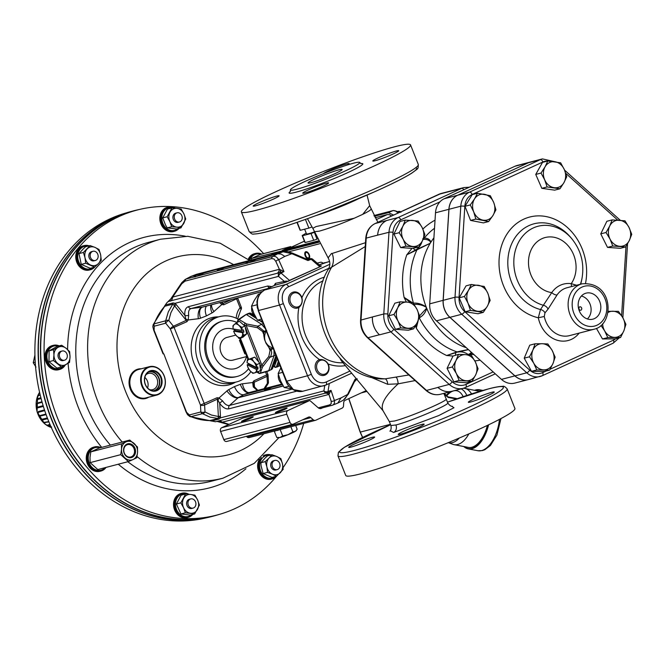 <?xml version="1.0" encoding="UTF-8"?>
<svg xmlns="http://www.w3.org/2000/svg" width="665" height="665" viewBox="0 0 665 665"><rect width="100%" height="100%" fill="white"/><g stroke="black" fill="none" stroke-linecap="round" stroke-linejoin="round"><path stroke-width="1" d="M40.199 394.977L38.221 395.75L37.307 397.786L37.664 398.643L40.898 397.761M38.661 395.426A3.865 3.209 -104.6 0 1 39.185 395.01L38.603 395.442M37.315 398.343L37.83 399.416A3.865 3.209 -104.6 0 1 37.664 398.643M39.185 395.01L40.141 394.727M48.179 425.8L47.938 424.943L49.991 424.453M48.927 421.909L44.38 422.608M42.119 420.521L42.128 419.249L47.348 417.911M46.126 414.644L40.216 416.082L39.102 415.417M38.021 412.957L38.42 411.552L44.489 409.923M43.366 406.415L37.622 407.878L36.675 406.781M36.708 404.021L37.39 403.048L41.978 401.751M41.105 398.535L37.83 399.416M43.134 405.683L37.232 407.213L36.409 405.625L37.057 403.68A3.865 3.209 -104.6 0 1 37.39 403.048M37.057 403.68L42.128 402.267M45.927 414.079L39.642 415.625L38.229 414.079L38.337 412.308A3.865 3.209 -104.6 0 1 38.42 411.552M38.337 412.308L44.721 410.621M48.794 421.593L43.84 422.425L42.385 421.095L42.294 420.014A3.865 3.209 -104.6 0 1 42.128 419.249M42.294 420.014L47.631 418.667M51.188 427.063L48.337 425.6A3.865 3.209 -104.6 0 1 47.938 424.943M47.822 425.401L48.395 426.107L48.337 425.6L50.282 425.135M37.622 407.878A3.865 3.209 -104.6 0 1 37.232 407.213M40.216 416.082A3.865 3.209 -104.6 0 1 39.642 415.625M45.203 422.774A3.865 3.209 -104.6 0 1 44.547 422.591M51.13 427.071L51.687 426.98M267.446 288.66L191.138 308.535C188.985 309.283 188.178 311.528 188.727 315.276L188.17 319.981L186.973 321.669A2.934 1.613 -114.7 0 0 186.225 320.364L174.554 305.784L170.897 312.691L168.76 320.447A2.934 1.862 -170.6 0 0 165.668 320.771L153.698 323.98L152.834 326.789L153.74 330.314L163.016 353.747L163.823 353.888L185.992 411.776L187.513 414.669L189.866 416.556L190.98 416.647A2.934 2.444 -104.6 0 1 189.384 414.943L200.855 411.951A2.934 1.43 -3.2 0 0 204.986 411.934L211.412 415.035L218.394 416.506L217.413 399.141A2.934 1.613 -114.7 0 0 217.089 397.728L219.043 397.969L222.659 400.978C224.936 404.353 227.222 405.841 229.508 405.434L292.176 389.116M148.711 397.188A15.187 12.635 -104.6 0 1 130.315 389.083A15.187 12.635 -104.6 0 1 141.312 368.784M156.707 395.101L145.918 397.911A14.672 12.211 -104.6 0 1 131.063 388.817A14.672 12.211 -104.6 0 1 134.87 371.286A14.672 12.211 -104.6 0 1 138.519 369.507L149.309 366.698A14.672 12.211 75.4 0 0 145.668 368.476A14.672 12.211 75.4 0 0 141.969 386.282A14.672 12.211 75.4 0 0 156.707 395.101A14.672 12.211 75.4 0 0 160.356 393.331A14.672 12.211 75.4 0 0 164.056 375.526A14.672 12.211 75.4 0 0 149.309 366.698M126.824 444.893A6.384 5.312 75.4 0 0 124.156 452.591A6.384 5.312 75.4 0 0 130.772 456.988A6.384 5.312 75.4 0 0 134.305 449.474A6.384 5.312 75.4 0 0 127.555 444.627A6.384 5.312 75.4 0 0 126.824 444.893M126.949 444.104A7.116 5.919 75.4 0 0 126.175 456.148A7.116 5.919 75.4 0 0 135.544 451.859A7.116 5.919 75.4 0 0 126.949 444.104M149.642 389.64A8.404 6.991 75.4 0 0 152.709 389.665A8.404 6.991 75.4 0 0 157.356 379.773A8.404 6.991 75.4 0 0 148.47 373.398A8.404 6.991 75.4 0 0 146.383 374.42A8.404 6.991 75.4 0 0 145.81 374.91M147.564 387.928A8.404 6.991 75.4 0 0 144.829 377.421M148.353 372.126A9.684 8.055 -104.6 0 1 159.076 379.324A9.684 8.055 -104.6 0 1 153.224 390.837M147.979 372.392A10.05 8.362 75.4 0 0 145.444 384.586A10.05 8.362 75.4 0 0 155.544 390.629A10.05 8.362 75.4 0 0 161.105 378.792A10.05 8.362 75.4 0 0 150.481 371.17A10.05 8.362 75.4 0 0 147.979 372.392M154.662 390.796A10.05 8.362 75.4 0 0 159.367 379.241A10.05 8.362 75.4 0 0 149.625 371.452M147.996 371.951A10.49 8.728 75.4 0 0 149.7 389.948A10.49 8.728 75.4 0 0 162.044 380.621A10.49 8.728 75.4 0 0 147.996 371.951M207.704 517.52A157.755 131.238 -104.6 0 1 207.605 517.545A157.755 131.238 -104.6 0 1 58.387 434.727A157.755 131.238 -104.6 0 1 71.953 249.949A157.755 131.238 -104.6 0 1 128.121 212.335A157.755 131.238 -104.6 0 1 128.229 212.301M128.121 212.335L124.845 213.299A157.647 131.155 75.4 0 0 68.711 250.888A157.647 131.155 75.4 0 0 55.153 435.542A157.647 131.155 75.4 0 0 204.271 518.301L207.605 517.545M137.248 209.949A157.763 131.246 75.4 0 0 133.773 210.797A157.763 131.246 75.4 0 0 46.517 396.54A157.763 131.246 75.4 0 0 213.29 516.131A157.763 131.246 75.4 0 0 216.732 515.176M133.773 210.797L131.67 211.345A157.763 131.246 75.4 0 0 113.673 217.754A157.763 131.246 75.4 0 0 47.639 408.094A157.763 131.246 75.4 0 0 211.179 516.68L213.29 516.131M89.185 245.809A12.477 10.374 75.4 0 0 84.073 245.618A12.477 10.374 75.4 0 0 78.761 249.466A12.477 10.374 75.4 0 0 80.947 266.906A12.477 10.374 75.4 0 0 90.357 269.757A12.477 10.374 75.4 0 0 94.945 266.848M84.073 245.618L83.125 245.859A12.477 10.374 75.4 0 0 77.822 249.716A12.477 10.374 75.4 0 0 77.697 264.155A12.477 10.374 75.4 0 0 89.418 270.007L90.357 269.757M87.822 246.166A11.638 9.684 75.4 0 0 78.254 252.866A11.638 9.684 75.4 0 0 81.687 266.208A11.638 9.684 75.4 0 0 93.366 267.446M95.344 260.472L94.006 260.821A4.746 3.948 -104.6 0 1 88.994 257.222A4.746 3.948 -104.6 0 1 91.612 251.636L92.959 251.287A4.746 3.948 -104.6 0 1 97.664 253.997A4.746 3.948 -104.6 0 1 95.344 260.472A4.746 3.948 -104.6 0 1 90.332 256.873A4.746 3.948 -104.6 0 1 92.959 251.287M271.054 454.96A12.477 10.374 75.4 0 0 265.942 454.769A12.477 10.374 75.4 0 0 263.174 456.032M261.353 457.67A12.477 10.374 75.4 0 0 260.19 472.474A12.477 10.374 75.4 0 0 272.226 478.908A12.477 10.374 75.4 0 0 276.815 475.999M265.942 454.769L264.994 455.01A12.477 10.374 75.4 0 0 263.864 455.392M259.35 459.382A12.477 10.374 75.4 0 0 259.732 473.596A12.477 10.374 75.4 0 0 271.278 479.157L272.226 478.908M269.691 455.317A11.638 9.684 75.4 0 0 260.032 469.191A11.638 9.684 75.4 0 0 275.235 476.597M277.214 469.623L275.875 469.972A4.746 3.948 -104.6 0 1 271.17 467.262A4.746 3.948 -104.6 0 1 273.481 460.787L274.82 460.438A4.746 3.948 -104.6 0 1 279.84 464.037A4.746 3.948 -104.6 0 1 277.214 469.623A4.746 3.948 -104.6 0 1 272.509 466.913A4.746 3.948 -104.6 0 1 274.82 460.438M59.218 345.867A12.477 10.374 75.4 0 0 53.25 345.343A12.477 10.374 75.4 0 0 45.985 358.127A12.477 10.374 75.4 0 0 57.938 369.748A12.477 10.374 75.4 0 0 59.542 369.491A12.477 10.374 75.4 0 0 65.295 364.927M53.25 345.343L52.311 345.592A12.477 10.374 75.4 0 0 45.045 358.377A12.477 10.374 75.4 0 0 58.595 369.732L59.542 369.491M58.171 346.141A11.638 9.684 75.4 0 0 46.891 356.29A11.638 9.684 75.4 0 0 58.154 368.842A11.638 9.684 75.4 0 0 64.256 365.476M64.53 360.206L63.183 360.555A4.746 3.948 -104.6 0 1 58.171 356.955A4.746 3.948 -104.6 0 1 60.798 351.369L62.136 351.02A4.746 3.948 -104.6 0 1 64.447 351.236A4.746 3.948 -104.6 0 1 67.331 355.991A4.746 3.948 -104.6 0 1 64.53 360.206A4.746 3.948 -104.6 0 1 59.509 356.606A4.746 3.948 -104.6 0 1 62.136 351.02M175.144 208.162A12.477 10.374 75.4 0 0 169.758 206.882A12.477 10.374 75.4 0 0 168.162 207.139A12.477 10.374 75.4 0 0 160.897 219.924A12.477 10.374 75.4 0 0 174.446 231.279A12.477 10.374 75.4 0 0 179.076 228.328M168.162 207.139L167.214 207.389A12.477 10.374 75.4 0 0 160.315 222.077A12.477 10.374 75.4 0 0 173.507 231.528L174.446 231.279M173.349 208.012A11.638 9.684 75.4 0 0 161.911 219.791A11.638 9.684 75.4 0 0 168.104 229.467A11.638 9.684 75.4 0 0 177.871 228.644M179.434 221.994L178.095 222.343A4.746 3.948 -104.6 0 1 173.083 218.752A4.746 3.948 -104.6 0 1 175.701 213.166L177.048 212.817A4.746 3.948 -104.6 0 1 181.046 214.363A4.746 3.948 -104.6 0 1 182.085 219.118A4.746 3.948 -104.6 0 1 179.434 221.994A4.746 3.948 -104.6 0 1 174.421 218.403A4.746 3.948 -104.6 0 1 177.048 212.817M188.835 494.261A12.477 10.374 75.4 0 0 181.853 493.239A12.477 10.374 75.4 0 0 174.737 506.979A12.477 10.374 75.4 0 0 186.541 517.644A12.477 10.374 75.4 0 0 188.137 517.378A12.477 10.374 75.4 0 0 192.767 514.427M181.853 493.239L180.905 493.488A12.477 10.374 75.4 0 0 173.789 507.22A12.477 10.374 75.4 0 0 185.593 517.885A12.477 10.374 75.4 0 0 187.189 517.628L188.137 517.378M187.04 494.112A11.638 9.684 75.4 0 0 175.818 507.137A11.638 9.684 75.4 0 0 191.553 514.743M193.124 508.093L191.786 508.442A4.746 3.948 -104.6 0 1 187.788 506.896A4.746 3.948 -104.6 0 1 186.749 502.142A4.746 3.948 -104.6 0 1 189.392 499.265L190.73 498.916A4.746 3.948 -104.6 0 1 195.751 502.507A4.746 3.948 -104.6 0 1 193.124 508.093A4.746 3.948 -104.6 0 1 189.126 506.547A4.746 3.948 -104.6 0 1 188.087 501.792A4.746 3.948 -104.6 0 1 190.73 498.916M160.373 392.89A14.231 11.845 75.4 0 0 158.062 368.485A14.231 11.845 75.4 0 0 141.312 381.136A14.231 11.845 75.4 0 0 160.373 392.89M261.736 254.121A12.477 10.374 75.4 0 0 255.435 253.456A12.477 10.374 75.4 0 0 254.013 253.964A12.477 10.374 75.4 0 0 248.835 259.857M255.435 253.456L254.487 253.697A12.477 10.374 75.4 0 0 253.066 254.205A12.477 10.374 75.4 0 0 248.195 259.35M260.771 254.379A11.638 9.684 75.4 0 0 249.699 260.456M100.88 447.595A12.477 10.374 75.4 0 0 94.58 446.922A12.477 10.374 75.4 0 0 87.68 461.61A12.477 10.374 75.4 0 0 100.864 471.069A12.477 10.374 75.4 0 0 102.285 470.562A12.477 10.374 75.4 0 0 106.043 467.404M94.58 446.922L93.632 447.171A12.477 10.374 75.4 0 0 86.733 461.859A12.477 10.374 75.4 0 0 99.916 471.31L100.864 471.069M99.916 447.844A11.638 9.684 75.4 0 0 88.669 461.352A11.638 9.684 75.4 0 0 105.07 467.661M140.681 209.176L137.347 209.932A157.755 131.238 75.4 0 0 42.527 375.368A157.755 131.238 75.4 0 0 181.237 519.515A157.755 131.238 75.4 0 0 216.832 515.142L220.107 514.178A157.647 131.155 -104.6 0 1 184.538 518.55A157.647 131.155 -104.6 0 1 45.927 374.495A157.647 131.155 -104.6 0 1 140.681 209.176A157.647 131.155 -104.6 0 1 169.608 206.532A157.647 131.155 -104.6 0 1 263.623 253.631M303.706 423.397A157.647 131.155 -104.6 0 1 283.041 467.661M276.166 476.68A157.647 131.155 -104.6 0 1 220.107 514.178M129.791 440.064L99.185 448.035L90.814 451.868L121.421 443.896L129.791 440.064L137.472 446.996L137.58 452.258L136.774 457.753L133.05 459.548L128.403 461.585L120.731 454.652L121.529 449.158L121.421 443.896M90.814 451.868L90.016 457.362L90.124 462.624L120.731 454.652M90.124 462.624L97.797 469.557L128.403 461.585M126.067 441.859A9.543 7.938 75.4 0 0 121.529 449.158A9.543 7.938 75.4 0 0 125.02 458.002A9.543 7.938 75.4 0 0 133.05 459.548A9.543 7.938 75.4 0 0 137.58 452.258A9.543 7.938 75.4 0 0 134.089 443.414A9.543 7.938 75.4 0 0 126.067 441.859M282.317 250.838L251.678 258.394L260.048 254.562L290.647 246.599L291.428 247.139M282.276 250.431L290.647 246.599M251.678 258.394L251.353 260.023M290.007 247.796A9.543 7.938 75.4 0 0 286.923 248.394A9.543 7.938 75.4 0 0 284.462 250.281M194.67 513.929L190.232 515.084L180.938 513.962L176.4 504.004L181.146 495.176L185.593 494.012L180.838 502.848L183.565 507.711L185.377 512.806L194.67 513.929L199.425 505.092L197.613 499.997L194.887 495.142L190.697 494.461A9.543 7.938 -104.6 0 1 197.613 499.997A9.543 7.938 -104.6 0 1 197.505 509.39A9.543 7.938 -104.6 0 1 190.481 513.247A9.543 7.938 -104.6 0 1 183.565 507.711A9.543 7.938 -104.6 0 1 183.673 498.309A9.543 7.938 -104.6 0 1 190.697 494.461L185.593 494.012M185.377 512.806L180.938 513.962M180.838 502.848L176.4 504.004M180.98 227.829L185.734 219.001L183.922 213.897L181.196 209.043L177.006 208.361A9.543 7.938 -104.6 0 1 183.922 213.897A9.543 7.938 -104.6 0 1 183.814 223.299A9.543 7.938 -104.6 0 1 176.79 227.147L180.98 227.829L176.541 228.984L167.248 227.862L165.51 224.986L162.709 217.904L167.464 209.076L171.903 207.921L167.148 216.748L169.883 221.611L171.695 226.707L176.79 227.147A9.543 7.938 -104.6 0 1 169.883 221.611A9.543 7.938 -104.6 0 1 169.982 212.218A9.543 7.938 -104.6 0 1 177.006 208.361L171.903 207.921M171.695 226.707L167.248 227.862M167.148 216.748L162.709 217.904M53.424 360.53L48.986 361.685L49.102 350.837L57.215 346.39L61.654 345.235L53.549 349.682L53.948 354.985L53.424 360.53L61.413 366.93L69.517 362.475L70.041 356.93A9.543 7.938 -104.6 0 1 65.918 364.586A9.543 7.938 -104.6 0 1 57.872 363.614A9.543 7.938 -104.6 0 1 53.948 354.985A9.543 7.938 -104.6 0 1 58.063 347.338A9.543 7.938 -104.6 0 1 66.109 348.31L61.654 345.235M61.413 366.93L56.966 368.086L48.986 361.685M70.041 356.93L69.642 351.627L66.109 348.31A9.543 7.938 -104.6 0 1 70.041 356.93M53.549 349.682L49.102 350.837M276.507 476.265L283.165 469.39L282.475 463.887L280.879 458.626L276.864 456.556A9.543 7.938 -104.6 0 1 282.475 463.887A9.543 7.938 -104.6 0 1 280.289 472.707A9.543 7.938 -104.6 0 1 272.492 474.203L276.507 476.265L272.06 477.428L263.124 473.53L261.137 466.082L260.838 462.765L265.127 458.035L267.488 455.882L271.935 454.727L269.067 458.044A9.543 7.938 -104.6 0 1 276.864 456.556L271.935 454.727M272.492 474.203A9.543 7.938 -104.6 0 1 266.881 466.872L267.563 472.374L272.492 474.203M269.067 458.044L265.277 461.601L266.881 466.872A9.543 7.938 -104.6 0 1 269.067 458.044M265.277 461.601L260.838 462.765M267.563 472.374L263.124 473.53M83.408 252.451L78.969 253.614L83.258 248.885L85.627 246.732L90.066 245.576L83.408 252.451L85.012 257.721L85.694 263.224L94.638 267.114L98.428 263.556A9.543 7.938 -104.6 0 1 90.623 265.052A9.543 7.938 -104.6 0 1 85.012 257.721A9.543 7.938 -104.6 0 1 87.198 248.893A9.543 7.938 -104.6 0 1 94.995 247.405L90.066 245.576M94.638 267.114L90.199 268.278L81.255 264.379L78.969 253.614M94.995 247.405A9.543 7.938 -104.6 0 1 100.615 254.737L99.01 249.475L94.995 247.405M98.428 263.556L101.296 260.239L100.615 254.737A9.543 7.938 -104.6 0 1 98.428 263.556M85.694 263.224L81.255 264.379M65.827 254.487L65.054 255.493M34.929 354.994L33.25 362.724L36.001 367.105M65.602 254.77L65.153 254.886M35.237 362.209L33.25 362.724M238.535 319.4A33.757 28.08 75.4 0 0 238.353 319.3A33.757 28.08 75.4 0 0 219.575 316.598A33.757 28.08 75.4 0 0 199.616 345.16A33.757 28.08 75.4 0 0 217.804 379.225A33.757 28.08 75.4 0 0 236.582 381.926A33.757 28.08 75.4 0 0 250.855 371.644M219.575 316.598L215.535 317.646A33.757 28.08 75.4 0 0 196.865 357.388A33.757 28.08 75.4 0 0 232.542 382.974L236.582 381.926M276.765 437.47L278.544 437.745A9.543 0.773 158.4 0 0 280.031 437.495L282.683 435.932L288.095 434.677A9.543 0.773 158.4 0 1 280.031 437.495L276.765 437.47L274.229 431.07M288.095 434.677L292.883 431.834L295.343 431.344A9.543 0.773 158.4 0 1 288.095 434.677M296.474 430.33L296.1 430.787A9.543 0.773 158.4 0 1 295.343 431.344L297.172 429.282L295.676 425.492M290.863 426.739L292.883 431.834M280.148 429.532L282.683 435.932M276.407 430.504L275.302 430.795M274.412 431.02L274.437 431.095A11.006 0.889 -21.6 0 0 275.368 430.962M276.84 430.388L276.906 430.563A11.006 0.889 -21.6 0 0 278.968 429.914M390.422 424.32L360.272 432.1M456.456 398.485A1.471 1.222 -106.4 0 1 456.93 398.8M444.727 394.254L447.911 396.847L444.278 393.264M448.293 442.649L452.848 444.328A28.62 14.763 -79.1 0 0 454.062 444.661A28.62 14.763 -79.1 0 0 457.553 444.544A28.62 14.763 -79.1 0 0 468.85 433.879M471.535 393.904A28.62 14.763 -79.1 0 0 464.835 388.451A28.62 14.763 -79.1 0 0 463.588 388.318L463.247 388.31M454.062 444.661L468.26 447.387A28.62 14.763 -79.1 0 0 471.759 447.271A28.62 14.763 -79.1 0 0 487.403 425.384M479.756 391.353A28.62 14.763 -79.1 0 0 479.033 391.178L464.835 388.451M305.401 253.465A3.35 1.837 65.3 0 1 305.426 253.282A3.35 1.837 65.3 0 1 307.446 252.168M309.691 257.056A3.35 1.837 65.3 0 1 307.529 257.87A3.35 1.837 65.3 0 1 307.38 257.762M306.914 257.43A2.951 1.621 65.3 0 1 305.376 253.631A2.951 1.621 65.3 0 1 307.488 252.866A2.951 1.621 65.3 0 1 309.183 256.574A2.951 1.621 65.3 0 1 307.23 257.671A2.951 1.621 65.3 0 1 306.914 257.43M304.412 241.196L287.937 248.801L318.219 240.921M304.878 242.326A19.31 1.571 -21.6 0 0 304.886 242.393A19.31 1.571 -21.6 0 0 305.202 242.534L313.722 240.314A19.31 1.571 -21.6 0 0 316.997 239.167L317.321 239.043M287.937 248.801L286.598 249.616M391.569 216L389.416 214.695L387.363 214.546L375.118 217.729L387.396 214.537L376.215 219.633M400.945 212.326L398.443 211.437A1.172 0.981 -104.6 0 1 398.892 211.379M398.227 212.941L395.135 210.73L393.073 210.581L373.954 215.56L393.198 210.539A1.172 0.981 75.4 0 0 393.073 210.581L388.393 212.625L393.613 215.061M374.329 216.283L388.393 212.625M318.369 241.237L286.881 249.525M313.722 240.314L311.029 233.515L302.517 235.734A19.31 1.571 158.4 0 1 302.193 235.593A19.31 1.571 158.4 0 1 302.184 235.526L306.208 233.124M302.517 235.734L305.202 242.534M314.404 232.326L316.997 239.167M300.031 230.082A19.31 1.571 -21.6 0 0 300.04 230.148A19.31 1.571 -21.6 0 0 300.356 230.29L308.876 228.078A19.31 1.571 -21.6 0 0 312.06 226.965M304.637 229.176L306.507 233.881A14.672 1.189 -21.6 0 0 314.254 231.952M314.304 232.368A19.31 1.571 158.4 0 1 311.029 233.515M297.197 222.301L300.356 230.29M308.876 228.078L305.443 219.408M366.232 390.621L345.118 400.313A2.934 2.444 75.4 0 0 343.722 402.558L343.514 405.874A2.934 2.444 -104.6 0 1 342.118 408.119L315.709 420.247A2.934 2.444 -104.6 0 1 315.368 420.363A2.934 2.444 -104.6 0 1 313.24 419.773L310.879 417.645A2.934 2.444 75.4 0 0 308.743 417.046A2.934 2.444 75.4 0 0 308.41 417.171L293.315 424.095A2.934 2.444 -104.6 0 1 292.982 424.22A2.934 2.444 -104.6 0 1 290.007 422.4L286.781 414.237A2.934 2.444 -104.6 0 1 287.937 410.496L308.942 400.854A2.934 2.444 -104.6 0 1 309.283 400.729A2.934 2.444 -104.6 0 1 310.048 400.679L318.269 407.836A2.934 2.444 75.4 0 0 319.557 408.451A2.934 2.444 75.4 0 0 320.904 408.543A2.934 2.444 75.4 0 0 321.245 408.426L322.5 407.844M271.328 254.82A1.471 1.222 -104.6 0 1 271.736 254.496L276.191 252.451A1.471 1.222 -104.6 0 1 276.54 252.359M249.516 437.47A2.934 2.444 -104.6 0 1 249.175 437.587A2.934 2.444 -104.6 0 1 247.048 436.996L246.333 436.356M227.122 441.319A2.934 2.444 -104.6 0 1 226.782 441.444A2.934 2.444 -104.6 0 1 223.814 439.623L220.589 431.46A2.934 2.444 -104.6 0 1 221.736 427.72L242.75 418.077A2.934 2.444 -104.6 0 1 243.082 417.953A2.934 2.444 -104.6 0 1 243.44 417.894M305.168 255.767A3.815 2.095 65.3 0 1 305.036 252.334A3.815 2.095 65.3 0 1 307.263 252.043A3.815 2.095 65.3 0 1 309.666 257.272A3.815 2.095 65.3 0 1 307.762 258.718A3.815 2.095 65.3 0 1 305.168 255.767M250.755 418.285A6.309 0.515 -21.6 0 0 253.24 416.847A6.309 0.515 -21.6 0 0 247.181 418.692A6.309 0.515 -21.6 0 0 241.503 421.485A6.309 0.515 -21.6 0 0 244.753 420.687A6.309 0.515 -21.6 0 0 250.755 418.285M284.645 409.465A6.309 0.515 -21.6 0 0 287.122 408.027A6.309 0.515 -21.6 0 0 281.062 409.873A6.309 0.515 -21.6 0 0 275.385 412.674A6.309 0.515 -21.6 0 0 278.643 411.868A6.309 0.515 -21.6 0 0 284.645 409.465M317.188 263.141L320.439 262.293A5.869 3.225 65.3 0 1 323.115 263.149M282.176 384.146A8.803 7.323 -104.6 0 1 278.386 374.511M320.006 360.538A7.232 6.01 -104.6 0 1 328.743 368.402A7.232 6.01 -104.6 0 1 319.233 372.774A7.232 6.01 -104.6 0 1 320.006 360.538M328.178 364.021A8.254 6.866 -104.6 0 1 325.401 374.902A8.254 6.866 -104.6 0 1 315.908 370.422A8.254 6.866 -104.6 0 1 319.084 359.732A8.254 6.866 -104.6 0 1 319.491 359.566C323.298 359.216 326.199 360.696 328.178 364.021A45.494 37.847 75.4 0 0 345.368 365.617M298.884 307.521A8.254 6.866 -104.6 0 1 289.283 303.19A8.254 6.866 -104.6 0 1 292.425 292.417A8.254 6.866 -104.6 0 1 301.91 297.679C302.799 301.686 301.785 304.969 298.884 307.521A45.494 37.847 75.4 0 0 319.491 359.566M255.526 316.831A8.803 7.323 -104.6 0 1 251.736 307.188M293.356 293.223A7.232 6.01 -104.6 0 1 302.093 301.087A7.232 6.01 -104.6 0 1 292.583 305.459A7.232 6.01 -104.6 0 1 293.356 293.223M377.637 235.235A19.277 16.035 -104.6 0 1 386.781 220.481L386.689 220.522A19.077 15.869 75.4 0 0 377.645 235.127L388.983 232.285L383.788 314.005A2.934 0.599 3.6 0 1 387.836 314.071L393.023 232.343A16.342 13.599 -104.6 0 1 400.779 219.841L439.947 201.852M453.214 190.34A19.077 15.869 75.4 0 0 452.607 190.489A19.077 15.869 75.4 0 0 450.413 191.271L450.321 191.304A19.277 16.035 -104.6 0 1 452.541 190.514L463.887 187.563A19.277 16.035 75.4 0 0 461.668 188.353L398.127 217.53A2.934 1.613 65.3 0 1 400.779 219.841M286.665 381.203L293.423 389.632L302.683 391.278C294.578 393.082 287.247 386.082 286.166 381.261L286.665 381.203L257.255 307.529L256.923 301.503L258.228 296.607L260.14 293.473L264.471 290.048A2.934 1.737 65 0 1 264.637 289.99C257.762 294.238 255.776 301.07 258.668 310.488L279.549 305.044L307.554 375.767L286.665 381.203M437.869 387.371L449.216 384.412A19.277 16.035 75.4 0 0 463.222 388.318L451.876 391.269A19.277 16.035 -104.6 0 1 437.869 387.371L437.952 387.446A19.077 15.869 75.4 0 0 451.809 391.303A19.077 15.869 75.4 0 0 452.408 391.128M372.433 317.072A19.077 15.869 75.4 0 0 379.432 334.753L379.516 334.828A19.277 16.035 -104.6 0 1 372.442 316.956L361.012 320.048L366.216 238.103A19.077 15.869 -104.6 0 1 375.268 223.498L386.689 220.522M339.981 358.269L341.278 360.721L340.397 358.718M370.322 377.013L387.737 384.32L398.169 383.83L415.11 380.588M377.886 222.285L369.665 205.66L362.733 214.338L354.237 218.236L316.091 226.557L312.816 228.319L307.438 218.694M328.36 269.2L365.243 246.532M365.484 242.7L332.134 253.473A14.672 11.995 -106.7 0 1 331.644 267.097A70.44 58.603 75.4 0 0 330.879 339.034A70.44 58.603 75.4 0 0 385.143 378.851L380.854 378.909M332.134 253.473L331.469 253.481L328.111 257.854L312.808 228.294M408.867 374.969L385.143 378.851A5.137 2.328 83.4 0 1 387.737 384.32M452.366 406.332L452.383 406.332C450.895 406.398 449.357 405.259 447.753 402.907C450.139 404.495 410.396 421.427 395.916 424.968L390.904 425.534L389.341 421.593L383.048 410.762C380.114 404.727 385.151 395.75 398.169 383.83A5.137 1.189 81.6 0 0 396.182 377.396M296.781 189.226A37.273 3.017 -21.6 0 0 336.124 174.97A37.273 3.017 -21.6 0 0 359.757 162.501A37.273 3.017 -21.6 0 0 323.988 173.415A37.273 3.017 -21.6 0 0 290.439 189.949A37.273 3.017 -21.6 0 0 296.781 189.226M339.034 169.824A18.346 1.488 158.4 0 1 342.159 169.475A18.346 1.488 158.4 0 1 325.651 177.605A18.346 1.488 158.4 0 1 308.045 182.975A18.346 1.488 158.4 0 1 319.674 176.84A18.346 1.488 158.4 0 1 339.034 169.824M323.373 173.656A13.94 1.131 158.4 0 1 336.864 167.297A13.94 1.131 158.4 0 1 349.2 163.632A13.94 1.131 158.4 0 1 347.471 164.953M273.639 198.985A13.94 1.131 158.4 0 1 260.381 204.296A13.94 1.131 158.4 0 1 253.19 206.067A13.94 1.131 158.4 0 1 265.742 199.882A13.94 1.131 158.4 0 1 279.117 195.801A13.94 1.131 158.4 0 1 273.639 198.985M326.282 183.174A13.94 1.131 158.4 0 1 328.651 182.908A13.94 1.131 158.4 0 1 316.108 189.093A13.94 1.131 158.4 0 1 302.725 193.174A13.94 1.131 158.4 0 1 311.561 188.511A13.94 1.131 158.4 0 1 326.282 183.174M378.285 157.813A13.94 1.131 158.4 0 1 391.544 152.509A13.94 1.131 158.4 0 1 398.726 150.731A13.94 1.131 158.4 0 1 386.182 156.915A13.94 1.131 158.4 0 1 372.807 160.997A13.94 1.131 158.4 0 1 378.285 157.813M369.158 440.247A13.94 1.131 158.4 0 1 355.9 445.558A13.94 1.131 158.4 0 1 348.718 447.329A13.94 1.131 158.4 0 1 361.261 441.144A13.94 1.131 158.4 0 1 374.636 437.063A13.94 1.131 158.4 0 1 369.158 440.247M421.801 424.436A13.94 1.131 158.4 0 1 424.17 424.17A13.94 1.131 158.4 0 1 411.627 430.346A13.94 1.131 158.4 0 1 398.244 434.428A13.94 1.131 158.4 0 1 407.088 429.765A13.94 1.131 158.4 0 1 421.801 424.436M473.804 399.075A13.94 1.131 158.4 0 1 487.063 393.763A13.94 1.131 158.4 0 1 494.253 391.993A13.94 1.131 158.4 0 1 481.701 398.177A13.94 1.131 158.4 0 1 468.326 402.259A13.94 1.131 158.4 0 1 473.804 399.075M256.84 210.132A90.989 7.373 158.4 0 1 241.362 211.894A90.989 7.373 158.4 0 1 323.248 171.545A90.989 7.373 158.4 0 1 410.554 144.904A90.989 7.373 158.4 0 1 352.882 175.336A90.989 7.373 158.4 0 1 256.84 210.132M337.961 455.874L345.717 475.458A90.989 7.373 -21.6 0 0 433.031 448.825A90.989 7.373 -21.6 0 0 514.91 408.468L507.154 388.884C505.126 386.648 503.588 385.808 502.549 386.365C499.623 386.34 495.009 387.163 488.709 388.834L447.462 402.167A88.054 7.14 158.4 0 1 488.368 388.95A88.054 7.14 158.4 0 1 463.538 409.723A88.054 7.14 158.4 0 1 348.202 451.884A88.054 7.14 158.4 0 1 390.571 424.702L344.453 447.237L338.443 452.267L337.961 455.874A90.989 7.373 -21.6 0 0 425.276 429.241A90.989 7.373 -21.6 0 0 507.154 388.884M433.913 237.871A66.483 55.311 75.4 0 0 430.953 242.085A66.483 55.311 75.4 0 0 430.571 242.692A66.483 55.311 75.4 0 0 430.197 243.299A66.483 55.311 75.4 0 0 426.157 306.906A66.483 55.311 75.4 0 0 426.448 307.637A66.483 55.311 75.4 0 0 426.739 308.369A66.483 55.311 75.4 0 0 466.256 347.687M528.193 379.607L514.793 383.098A18.354 15.27 -104.6 0 1 501.46 379.382L436.456 320.846A18.354 15.27 -104.6 0 1 429.723 303.839L435.5 212.792A18.354 15.27 -104.6 0 1 444.212 198.744L515.001 166.242A18.354 15.27 -104.6 0 1 517.112 165.494L530.504 162.002A18.354 15.27 75.4 0 0 528.401 162.759L457.611 195.261A18.354 15.27 75.4 0 0 448.9 209.309L443.114 300.347A18.354 15.27 75.4 0 0 449.848 317.355L514.86 375.891A18.354 15.27 75.4 0 0 528.193 379.607A18.354 15.27 75.4 0 0 528.226 379.599M422.632 238.893L423.555 239.342C427.013 239.242 429.39 240.206 430.696 242.235A2.934 2.111 16.4 0 1 430.953 242.085C429.956 239.475 427.736 238.137 424.295 238.078L423.863 237.53M413.913 304.479C417.936 304.021 421.976 304.886 426.024 307.089A2.934 0.707 -36.5 0 1 426.157 306.906C421.801 304.046 417.562 302.799 413.422 303.157L413.231 303.107M412.258 302.633L404.087 297.363L406.298 302.051M411.976 248.386L400.671 247.579L393.913 234.063L400.022 221.47L405.301 220.098L418.16 221.013L422.167 227.605L424.91 234.529L422.491 240.663A13.209 10.989 75.4 0 0 422.167 227.605A13.209 10.989 75.4 0 0 412.358 220.389A13.209 10.989 75.4 0 0 402.882 226.225A13.209 10.989 75.4 0 0 403.206 239.284A13.209 10.989 75.4 0 0 413.015 246.499A13.209 10.989 75.4 0 0 422.491 240.663L418.809 247.122L411.976 248.386L406.789 254.811L430.197 243.299L415.833 249.857A17.165 14.281 75.4 0 0 422.026 241.603M468.285 349.507L457.055 351.885L446.664 355.517L453.031 356.049L458.459 354.362L465.525 354.653A13.209 10.989 75.4 0 0 456.04 360.497A13.209 10.989 75.4 0 0 456.365 373.547A13.209 10.989 75.4 0 0 466.173 380.762A13.209 10.989 75.4 0 0 475.658 374.927A13.209 10.989 75.4 0 0 475.334 361.876A13.209 10.989 75.4 0 0 465.525 354.653L471.319 355.285L475.334 361.876L478.077 368.792L475.658 374.927L471.967 381.386L459.108 380.471L456.365 373.547L452.35 366.955L456.04 360.497L458.459 354.362M415.5 325.75L416.273 328.153L418.31 320.139M419.183 317.87L419.233 317.82C422.79 316.016 425.301 312.866 426.739 308.369A2.934 1.139 174.1 0 1 426.498 308.286L419.598 315.85M470.463 355.16L470.363 354.437L472.167 352.999M458.651 351.843L458.085 351.993A2.934 2.003 -104.8 0 1 458.085 351.993L468.459 349.665M471.477 352.384L468.509 354.753A17.165 14.281 75.4 0 0 457.503 352.151M458.085 351.993A2.934 2.003 -104.8 0 1 457.055 351.885A68.387 56.891 -104.6 0 1 419.233 317.82A2.934 2.286 54.6 0 1 419.208 317.795M468.983 354.071A2.934 2.643 53.9 0 0 470.363 354.437A68.387 56.891 -104.6 0 0 473.837 354.503M468.675 354.944L468.509 354.753A2.934 1.122 126.9 0 0 468.16 354.886M456.456 352.442L446.664 355.517A74.214 61.745 75.4 0 1 416.273 328.153L416.988 323.015M426.024 307.089L426.498 308.286M413.489 303.481A2.934 2.186 -87.4 0 1 413.422 303.157A68.387 56.891 -104.6 0 1 416.789 250.19A2.934 2.02 70.3 0 1 417.421 249.242M410.197 302.384L404.087 297.363A74.214 61.745 75.4 0 1 406.789 254.811L415.841 249.857A2.934 1.579 -121 0 1 413.472 248.461M430.696 242.235L430.08 243.224M423.555 239.342A2.934 2.56 -80.5 0 1 424.295 238.078A68.387 56.891 -104.6 0 1 434.519 228.294M542.482 375.625L612.989 343.256A2.934 1.613 -114.7 0 0 613.138 343.207L542.341 375.7L528.268 379.59A18.354 15.27 -104.6 0 1 514.934 375.875L449.931 317.338A18.354 15.27 -104.6 0 1 443.198 300.322L448.975 209.284A18.354 15.27 -104.6 0 1 457.686 195.236L528.476 162.734A18.354 15.27 -104.6 0 1 530.587 161.986L542.407 158.902A18.354 15.27 75.4 0 0 540.296 159.658L469.507 192.16A18.354 15.27 75.4 0 0 460.795 206.208L455.01 297.247A18.354 15.27 75.4 0 0 461.751 314.254L526.755 372.799A18.354 15.27 75.4 0 0 540.088 376.506A18.354 15.27 75.4 0 0 542.199 375.758A2.934 1.613 -114.7 0 0 542.341 375.7A2.934 1.613 -114.7 0 0 542.698 372.624A15.42 12.826 -104.6 0 1 529.722 370.139L464.719 311.602A15.42 12.826 -104.6 0 1 459.058 297.313L464.843 206.275A15.42 12.826 -104.6 0 1 472.158 194.471L542.948 161.969A15.42 12.826 -104.6 0 1 547.777 160.997M593.837 329.283C614.676 325.31 614.161 281.104 582 283.839A23.483 19.534 75.4 0 0 579.306 284.803A23.483 19.534 75.4 0 0 569.498 313.132A23.483 19.534 75.4 0 0 593.837 329.283L569.415 335.642A23.483 19.534 -104.6 0 1 544.269 316.482L544.968 312.874L548.027 309.183L557.095 294.903A4.406 1.978 34.5 0 1 551.759 292.6L540.495 309.541L538.301 317.77A27.88 23.2 75.4 0 0 555.84 339.773A27.88 23.2 75.4 0 0 579.157 333.107M576.58 285.252L571.243 283.656A27.88 23.2 75.4 0 0 551.759 292.6A28.213 23.474 -104.6 0 1 529.107 256.025A28.213 23.474 -104.6 0 1 562.415 240.73A28.213 23.474 -104.6 0 1 571.243 283.656A4.406 2.311 97.9 0 0 571.825 286.49M548.027 309.183A4.406 2.776 37.6 0 0 543.571 305.326A40.922 34.048 75.4 0 1 517.112 245.343A40.922 34.048 75.4 0 1 571.701 238.61L570.479 237.172A44.314 36.866 -104.6 0 0 511.277 244.703A44.314 36.866 -104.6 0 0 540.495 309.541A4.406 2.901 33.8 0 1 544.968 312.874M544.269 316.482L538.301 317.77A51.937 43.208 75.4 0 1 499.465 255.352A51.937 43.208 75.4 0 1 550.903 217.804A51.937 43.208 75.4 0 1 585.524 283.298M594.427 318.61A13.441 11.18 -104.6 0 1 592.374 319.275A13.441 11.18 -104.6 0 1 578.675 308.967A13.441 11.18 -104.6 0 1 585.607 293.29A13.441 11.18 -104.6 0 1 599.946 302.085A13.441 11.18 -104.6 0 1 594.427 318.61M587.353 318.942A12.901 10.731 75.4 0 0 590.62 305.858A12.901 10.731 75.4 0 0 581.385 296.033M580.894 310.231A1.804 1.505 -104.6 0 1 579.78 306.814A1.804 1.505 -104.6 0 1 580.894 310.231M545.042 166.857A13.209 10.989 75.4 0 0 544.702 179.841A13.209 10.989 75.4 0 0 554.169 187.696A13.209 10.989 75.4 0 0 563.987 182.576A13.209 10.989 75.4 0 0 564.336 169.6A13.209 10.989 75.4 0 0 554.868 161.736A13.209 10.989 75.4 0 0 545.042 166.857L547.802 160.988L560.662 162.817L564.336 169.6L566.746 176.707L563.987 182.576L559.963 188.777L547.104 186.948L544.702 179.841L541.027 173.058L545.042 166.857M559.963 188.777L554.685 190.148L541.825 188.328L535.749 174.43L542.524 162.36L547.802 160.988M535.749 174.43L541.027 173.058M541.825 188.328L547.104 186.948M474.511 198.926A13.209 10.989 75.4 0 0 473.696 211.827A13.209 10.989 75.4 0 0 482.906 220.123A13.209 10.989 75.4 0 0 492.94 215.518A13.209 10.989 75.4 0 0 493.763 202.617A13.209 10.989 75.4 0 0 484.544 194.313A13.209 10.989 75.4 0 0 474.511 198.926L477.495 193.249L490.329 195.71L493.763 202.617L495.924 209.841L492.94 215.518L488.692 221.52L475.857 219.059L473.696 211.827L470.263 204.928L474.511 198.926M488.692 221.52L483.413 222.891L470.579 220.431L464.985 206.3L472.217 194.629L477.495 193.249M464.985 206.3L470.263 204.928M470.579 220.431L475.857 219.059M468.526 290.297A13.209 10.989 75.4 0 0 468.069 303.265A13.209 10.989 75.4 0 0 477.487 311.228A13.209 10.989 75.4 0 0 487.354 306.224A13.209 10.989 75.4 0 0 487.811 293.257A13.209 10.989 75.4 0 0 478.401 285.293A13.209 10.989 75.4 0 0 468.526 290.297L471.335 284.47L484.195 286.449L487.811 293.257L490.163 300.397L487.354 306.224L483.28 312.375L470.421 310.405L468.069 303.265L464.453 296.449L468.526 290.297M483.28 312.375L478.002 313.747L465.151 311.777L459.174 297.829L466.065 285.842L471.335 284.47M459.174 297.829L464.453 296.449M465.151 311.777L470.421 310.405M609.714 226.042A13.209 10.989 75.4 0 0 610.038 239.092A13.209 10.989 75.4 0 0 619.846 246.308A13.209 10.989 75.4 0 0 629.331 240.472A13.209 10.989 75.4 0 0 629.007 227.422A13.209 10.989 75.4 0 0 619.198 220.206A13.209 10.989 75.4 0 0 609.714 226.042L612.133 219.907L624.992 220.83L629.007 227.422L631.75 234.338L629.331 240.472L625.64 246.931L612.781 246.017L610.038 239.092L606.031 232.501L609.714 226.042M625.64 246.931L620.37 248.311L607.511 247.388L600.753 233.872L606.862 221.279L612.133 219.907M600.753 233.872L606.031 232.501M607.511 247.388L612.781 246.017M602.615 323.863A13.209 10.989 75.4 0 0 604.668 330.904A13.209 10.989 75.4 0 0 614.801 337.371A13.209 10.989 75.4 0 0 623.878 330.771A13.209 10.989 75.4 0 0 622.814 317.687A13.209 10.989 75.4 0 0 612.673 311.22A13.209 10.989 75.4 0 0 607.843 312.625M608.026 311.328L618.442 311.336L622.814 317.687L625.915 324.37L623.878 330.771L620.578 337.496L607.768 337.579L604.668 330.904L601.002 325.459M620.578 337.496L615.3 338.867L602.49 338.959L596.43 328.377M602.49 338.959L607.768 337.579M549.606 370.122L544.327 371.502L531.501 371.328L524.211 358.161L529.747 345.177L535.026 343.797L542.075 343.722A13.209 10.989 75.4 0 0 532.889 350.131A13.209 10.989 75.4 0 0 533.762 363.206A13.209 10.989 75.4 0 0 543.82 369.873A13.209 10.989 75.4 0 0 553.006 363.464A13.209 10.989 75.4 0 0 552.133 350.389A13.209 10.989 75.4 0 0 542.075 343.722L547.852 343.971L552.133 350.389L555.142 357.138L553.006 363.464L549.606 370.122L536.78 369.956L533.762 363.206L529.49 356.789L532.889 350.131L535.026 343.797M524.211 358.161L529.49 356.789M531.501 371.328L536.78 369.956M393.913 234.063L399.191 232.692L402.882 226.225L405.301 220.098M400.671 247.579L405.949 246.2L403.206 239.284L399.191 232.692M418.809 247.122L405.949 246.2M471.967 381.386L466.689 382.766L453.829 381.843L447.08 368.327L453.031 356.049M413.613 328.843L408.343 330.214L395.476 329.3L388.726 315.784L394.827 303.19L400.106 301.819L407.171 302.11A13.209 10.989 75.4 0 0 397.687 307.945A13.209 10.989 75.4 0 0 398.011 321.004A13.209 10.989 75.4 0 0 407.82 328.219A13.209 10.989 75.4 0 0 417.304 322.384A13.209 10.989 75.4 0 0 416.98 309.325A13.209 10.989 75.4 0 0 407.171 302.11L412.965 302.733L416.98 309.325L419.723 316.249L417.304 322.384L413.613 328.843L400.754 327.92L398.011 321.004L394.004 314.412L397.687 307.945L400.106 301.819M455.608 355.102A2.934 1.629 71.7 0 1 456.365 352.467M447.08 368.327L452.35 366.955M453.829 381.843L459.108 380.471M388.726 315.784L394.004 314.412M395.476 329.3L400.754 327.92M329.582 261.378L319.217 264.903M320.63 266L321.453 265.875L320.605 266.482L285.601 282.334A1.471 0.815 71.5 0 0 285.933 281.096L288.419 281.245M321.453 265.875A1.471 1.438 -88.1 0 1 320.256 265.825M285.601 282.334L274.554 285.36M329.79 264.304L285.892 284.454L264.637 289.99L274.836 285.235A1.471 1.222 75.4 0 0 275.41 283.357L285.933 281.096M283.423 282.991A1.471 1.222 75.4 0 0 283.997 281.12L278.535 276.366A2.934 1.554 -49 0 1 281.112 273.124L289.441 280.381L320.605 266.482M263.972 388.717L267.413 383.273A2.934 1.43 -3.2 0 0 268.444 382.101L268.053 375.193A2.934 1.43 176.8 0 1 267.022 376.365L254.205 382.25L253.806 384.885L254.429 386.855L257.862 390.313M257.288 390.463L253.257 386.93L252.683 382.525A2.934 0.931 15.3 0 1 253.831 383.339M253.257 386.93A2.934 0.831 -35.9 0 1 254.429 386.855M296.548 391.211L228.885 408.834C225.934 409.366 222.875 407.562 219.724 403.422L217.413 399.141L204.596 405.027A2.934 1.43 176.8 0 1 200.464 405.051L217.089 397.728M218.095 399.748A2.934 1.272 -60.9 0 0 219.043 397.969L226.94 390.92A13.209 10.989 -104.6 0 1 228.81 389.607A10.274 5.586 -118.2 0 0 238.502 397.495A2.934 2.444 75.4 0 0 238.087 397.786L229.508 405.434A2.934 2.444 -104.6 0 0 228.885 408.834M220.464 416.498L220.364 417.894L219.093 419.066A1.471 1.222 75.4 0 0 218.078 418.501L218.394 416.506A1.471 0.715 -3.2 0 1 220.464 416.498L219.724 403.422A2.934 0.831 -35.9 0 1 222.659 400.978M221.27 302.226L222.01 302.949A2.934 1.272 119.1 0 1 221.802 304.537L219.708 302.633M222.01 302.949L223.008 303.473A2.934 1.613 65.3 0 1 223.764 304.778L221.802 304.537L213.906 311.586A13.209 10.989 -104.6 0 1 212.035 312.899L206.433 315.908C204.878 311.652 204.887 308.377 206.441 306.083M186.973 321.669L170.348 328.984A2.934 1.014 -38.7 0 1 173.399 326.249L186.225 320.364L184.87 315.393C184.463 310.538 185.651 307.629 188.436 306.665L267.737 286.017L271.869 286.598M206.433 315.908L200.531 318.178A13.209 10.989 -104.6 0 1 198.353 318.726L188.17 319.981A2.934 0.931 -164.7 0 0 186.267 319.358M188.727 315.276A2.934 1.264 173.6 0 1 184.87 315.393L176.084 304.412A1.471 0.507 141.3 0 1 174.554 305.784L172.792 304.113A1.471 1.222 75.4 0 0 173.116 302.932L175.003 303.323L176.084 304.412M269.4 287.754A2.934 2.444 -104.6 0 1 267.737 286.017M329.283 383.481L327.995 391.544A2.934 1.895 -170.9 0 1 323.897 390.929A2.934 2.444 75.4 0 0 326.864 392.749L215.526 421.743L209.608 420.646L218.078 418.501L209.99 417.113L202.443 413.663A2.934 2.145 -57.5 0 0 204.986 411.934L204.596 405.027A2.934 1.613 -114.7 0 0 204.263 403.613L174.155 327.554A2.934 1.613 -114.7 0 0 173.399 326.249L168.76 320.447A2.934 1.014 141.3 0 0 165.71 323.19A2.934 2.444 -104.6 0 1 165.668 320.771L168.311 311.852L172.792 304.113L164.363 306.374L166.774 302.874L172.659 297.072L279.366 269.283L283.972 271.561L279.724 272.592A5.869 2.968 69.6 0 0 280.788 269.965M165.228 305.418A65.993 54.904 -104.6 0 0 164.363 306.374L165.036 305.692A1.471 1.222 75.4 0 1 164.754 306.208A66.035 54.937 -104.6 0 0 154.197 323.755A2.934 2.444 75.4 0 0 154.238 326.174L154.105 330.239L163.507 353.971M173.939 304.903A1.471 0.84 128.1 0 0 175.003 303.323L278.535 276.366A2.934 2.444 75.4 0 1 279.574 272.675A2.934 1.721 61.3 0 1 281.112 273.124L283.972 271.561L278.677 259.766A2.934 2.062 -24.2 0 0 275.859 261.453L273.997 259.001L271.636 258.585A2.934 2.444 -104.6 0 1 272.916 256.441C275.111 255.934 277.031 257.039 278.677 259.766L284.861 256.374L281.12 254.08L277.679 253.831L283.091 251.769A2.934 2.444 -104.6 0 1 283.307 251.703C287.679 251.378 286.066 251.021 292.666 253.215L292.666 253.215A2.934 0.806 -67 0 1 292.874 253.639M324.761 385.492L323.897 390.929L220.364 417.894A1.471 0.998 12.7 0 0 218.502 417.445M249.633 392.466A2.934 2.444 75.4 0 0 249.408 392.516A2.934 2.444 75.4 0 0 249.192 392.583L243.706 394.694C240.14 394.993 237.039 392.292 234.421 386.598L240.314 384.328A13.209 10.989 -104.6 0 1 242.492 383.78L252.683 382.525L253.872 380.837L266.698 374.952A2.934 1.613 65.3 0 1 267.022 376.365L267.413 383.273L268.045 383.747A2.934 2.934 0 0 0 268.444 382.101M307.829 259.275L309.724 258.818L307.978 260.539L305.285 258.585M307.928 259.151A5.869 5.744 85.4 0 0 309.632 258.818L309.907 258.751A2.934 1.488 -110.9 0 1 311.212 259.308A2.934 1.554 -49 0 1 312.791 259.308A2.934 2.934 0 0 0 310.123 258.685A2.934 2.444 75.4 0 0 309.907 258.751L309.724 258.818A5.869 5.819 93.1 0 1 307.496 259.142L305.443 258.643M305.701 258.751A5.869 5.819 93.1 0 0 307.488 259.142L308.585 259.084M280.605 269.915A5.869 3.317 70.2 0 1 279.3 272.75L168.594 301.403M168.311 301.661L171.071 298.66M170.44 301.154A5.869 4.888 75.4 0 0 172.659 297.072L181.728 283.814A2.934 1.613 -144.8 0 1 181.794 282.658L170.149 299.84M277.155 273.365A5.869 4.888 75.4 0 0 279.366 269.283L275.859 261.453M329.499 393.414A5.869 3.3 72.9 0 0 327.247 392.616L331.012 390.363L328.917 394.428L222.21 422.217L216.94 421.386L228.61 424.561M219.824 421.801L219.009 421.577M229.109 424.337L222.21 422.217A5.869 4.888 75.4 0 0 218.112 421.07M215.817 421.652L326.814 392.749M327.28 392.599L327.188 392.641A2.934 1.746 68.7 0 0 327.995 391.544L331.012 390.363L334.404 400.513A2.934 2.377 161.5 0 1 331.17 401.161L328.917 394.428A5.869 4.888 75.4 0 0 324.819 393.281M329.616 393.289A5.869 2.943 72.6 0 0 327.463 392.533M354.52 381.56L348.36 394.112A2.934 1.114 -153.9 0 1 347.596 394.453L355.019 379.341L354.27 381.968L357.03 378.984M356.274 378.684L355.019 379.341L357.246 378.842M319.541 266.557L311.212 259.308L307.978 260.539L291.869 253.706A2.934 0.806 -67 0 1 292.666 253.215L305.584 258.702M284.861 256.374L291.869 253.706L283.091 251.769L256.599 258.652M196.898 274.213A2.934 2.444 75.4 0 0 196.674 274.263A2.934 2.444 75.4 0 0 196.449 274.329L190.797 276.49L196.441 274.986L193.681 276.956L194.978 276.939L204.321 272.933L225.46 266.956L224.28 267.737L248.452 261.445L245.684 263.415L246.981 263.398L256.333 259.392L277.679 253.831L272.916 256.441L249.043 262.658M185.186 279.441L186.275 279.001A2.934 2.444 75.4 0 0 185.003 281.145L181.728 283.814M348.36 394.112L343.431 400.106L345.492 398.16L347.596 394.453L340.921 397.969L337.87 403.057L331.885 405.392A2.934 2.444 -104.6 0 1 331.669 405.459A2.934 2.444 -104.6 0 1 329.574 404.902L331.212 403.68L331.17 401.161M340.921 397.969L334.404 400.513C334.877 403.14 334.038 404.761 331.885 405.392M181.794 282.65L185.186 279.45L190.797 276.49M271.661 387.412L272.841 386.631L266.424 388.784L264.587 390.089C265.609 390.156 267.97 389.258 271.661 387.412L282.425 384.611M283.14 385.866L238.502 397.495L243.706 394.694L266.424 388.784M185.992 411.776L189.384 414.943M193.814 277.039L186.275 279.001L191.321 276.324L196.449 274.329L203.989 272.367L196.441 274.986M259.051 258.012L256.333 259.392M207.048 271.561L204.596 272.193M224.28 267.737C220.589 269.583 218.228 270.472 217.197 270.414L219.043 269.101M204.321 272.933L207.214 271.528L255.992 258.826L248.452 261.445M288.66 281.154L289.441 280.381M320.688 266.432L319.865 265.518L320.896 265.983M273.257 348.66L269.89 349.948L268.959 347.596L271.129 349.457A7.531 6.409 61.7 0 1 271.337 350.073L271.686 352.949L270.854 356.074L262.467 367.063A1.471 1.072 -160.5 0 1 260.58 366.531L259.782 363.24L258.81 362.051L244.878 326.033L241.919 327.388L242.118 330.447L243.415 329.857L243.922 332.043L234.911 330.488L233.615 331.079L234.728 333.722L236.94 336.315A7.34 4.032 -114.7 0 0 241.445 337.089L240.148 338.443L236.94 336.315A7.34 4.032 -114.7 0 1 233.631 331.112L233.615 331.079M258.81 362.051L254.778 357.113L251.819 358.477L253.822 361.768L256.823 364.603L256.549 367.496L257.845 366.905L257.987 368.967L256.69 369.557L257.33 372.043L260.289 370.679L260.58 366.531L268.81 356.515L270.065 350.463L271.337 350.073M259.782 363.24L256.823 364.603M259.89 364.769L260.098 367.895M257.33 372.043L252.833 373.356L249.832 370.521L247.829 367.23L247.189 364.753L248.486 364.154L248.436 363.431M247.064 362.741L256.449 367.487A7.34 4.032 -114.7 0 0 253.822 361.768A7.34 4.032 -114.7 0 0 249.067 359.358A7.34 4.032 -114.7 0 0 247.064 362.741L247.322 359.79L251.819 358.477M254.778 357.113L247.322 359.79M247.205 364.802A7.34 4.032 -114.7 0 0 249.832 370.521A7.34 4.032 -114.7 0 0 254.587 372.924A7.34 4.032 -114.7 0 0 256.59 369.549L247.189 364.753M257.987 368.967L248.486 364.154M244.878 326.033L239.466 321.311L236.507 322.666L238.718 325.26L241.919 327.388M240.148 338.443L243.099 337.089L246.698 333.921L243.739 335.276L242.625 332.633L243.922 332.043M246.698 333.921L245.343 328.045M243.739 335.276L241.445 337.089A7.34 4.032 -114.7 0 0 242.525 332.641L233.631 331.112M233.132 328.926L242.027 330.455A7.34 4.032 -114.7 0 0 238.718 325.26A7.34 4.032 -114.7 0 0 234.213 324.478A7.34 4.032 -114.7 0 0 233.132 328.926L232.916 325.833L236.507 322.666M234.612 329.175L234.911 330.488M239.442 340.264L244.828 353.88M268.959 347.596L266.033 343.281L264.512 339.433L263.781 335.401L264.03 331.536A7.531 6.401 -120 0 0 263.764 330.937L257.87 326.199L246.632 323.971L239.134 319.524A1.471 0.781 -123.3 0 0 238.427 319.466A1.471 0.781 -123.3 0 0 238.228 319.757A1.471 1.072 19.5 0 0 238.12 321.212L238.777 321.627M245.659 314.886L239.134 319.524A1.471 0.931 122.7 0 0 238.12 321.212L237.821 322.068M245.185 323.406A1.471 0.931 122.7 0 0 244.171 325.094L257.405 327.712L262.567 331.527A5.935 5.287 59.2 0 1 262.791 332.026L263.722 334.37M246.632 323.971A1.471 0.515 101.2 0 0 246.166 325.484L261.852 365.11A1.471 0.632 -141 0 0 263.199 365.817M263.29 323.473L257.87 326.199A1.471 0.515 101.2 0 0 257.405 327.712M253.939 315.335L250.763 313.298A1.471 0.931 122.7 0 0 250.098 313.257L254.911 316.341M247.887 313.863L248.793 313.622L256.499 318.568M265.318 328.593L261.569 324.279L246.565 314.653L250.098 313.257A1.471 0.815 74.1 0 0 249.566 313.124L248.244 313.498M259.807 320.688L262.999 322.733M266.15 330.713L264.288 332.176M259.433 373.314A1.471 0.931 -57.3 0 1 258.768 373.273A1.471 0.931 -57.3 0 1 258.444 372.55L258.876 371.328M262.467 367.063L260.331 373.082A1.471 1.072 -160.5 0 1 258.444 372.55L257.521 371.951M275.767 354.985L270.156 357.221A1.471 0.632 -141 0 1 268.81 356.515M271.586 369.258A1.471 0.781 -123.3 0 0 271.927 369.191A1.471 1.471 0 0 0 272.509 368.452A1.471 1.072 -160.5 0 1 272.126 368.9L276.449 356.723M273.988 350.497L274.038 355.767L268.743 370.679L260.331 373.082A1.471 0.815 74.1 0 1 259.965 373.447L268.386 371.045L270.979 369.657L275.983 355.542M268.452 371.02L272.126 368.9A1.471 0.781 -123.3 0 1 271.927 369.191L270.763 369.956M273.165 348.418L270.871 348.809M277.222 358.668L274.47 366.423A1.471 0.931 122.7 0 0 274.795 367.147L273.307 366.199M273.456 365.775L274.47 366.423A1.471 1.072 19.5 0 0 276.357 366.964L278.319 361.436M275.46 367.196A1.471 0.815 -105.9 0 0 275.983 367.329L277.662 366.59L278.934 362.999M277.372 366.93L279.899 365.559L276.357 366.964A1.471 0.815 -105.9 0 1 275.983 367.329A1.471 1.471 0 0 1 274.795 367.147M273.764 348.194C269.849 347.338 267.014 345.06 265.285 341.344C264.013 337.463 264.487 333.813 266.723 330.405M236.948 322.467A28.62 23.807 75.4 0 0 222.783 321.062A28.62 23.807 75.4 0 0 206.956 354.761A28.62 23.807 75.4 0 0 237.214 376.448A28.62 23.807 75.4 0 0 248.594 368.718M222.783 321.062L221.603 321.37A28.62 23.807 75.4 0 0 204.687 345.592A28.62 23.807 75.4 0 0 220.107 374.47A28.62 23.807 75.4 0 0 236.025 376.756L237.214 376.448M235.767 335.127L227.039 337.396A11.737 9.767 75.4 0 0 221.079 352.857A11.737 9.767 75.4 0 0 232.958 360.122L245.959 356.731M259.857 293.83L258.353 294.229L254.279 300.389L251.478 306.216L256.865 304.819M251.478 306.216L253.839 313.356L257.463 320.164L261.553 319.1M257.463 320.164L262.376 321.162M280.938 367.703L278.136 373.531L282.642 372.358M278.136 373.531L280.489 380.671L284.121 387.479L289.059 386.19M284.121 387.479L291.877 388.892M39.568 392.3A22.02 18.321 75.4 0 0 51.321 427.504M263.88 433.763A102.21 85.037 -104.6 0 1 124.413 388.368A102.21 85.037 -104.6 0 1 198.369 254.587A102.21 85.037 -104.6 0 1 233.639 264.637M137.023 456.539A123.491 102.743 -104.6 0 0 222.9 478.218L211.079 481.294A123.491 102.743 -104.6 0 1 127.838 461.734M110.407 445.118A123.491 102.743 -104.6 0 1 78.154 325.202A123.491 102.743 -104.6 0 1 148.844 242.284L160.664 239.201L187.788 236.299L220.157 243.199L249.608 260.472M67.597 349.591A129.467 107.705 -104.6 0 1 170.681 234.487A129.467 107.705 -104.6 0 1 185.377 236.233M245.934 468.758A129.467 107.705 -104.6 0 1 182.942 490.728A129.467 107.705 -104.6 0 1 118.27 464.22M101.703 447.379A129.467 107.705 -104.6 0 1 68.096 363.348M122.227 442.034A123.491 102.743 -104.6 0 1 89.975 322.126A123.491 102.743 -104.6 0 1 160.664 239.201M456.406 398.983L448.152 397.446L444.561 394.403L444.07 393.314M348.859 398.593L360.297 432.159L362.666 437.412M447.986 396.889L456.34 398.426L456.597 398.917M448.152 397.446L447.911 396.847L457.021 398.767M444.561 394.403L444.395 393.231M500.961 418.576L496.905 435.143L490.429 445.483L484.793 449.731L482.433 450.579L477.861 450.72A30.083 15.519 -79.1 0 0 481.535 450.596A30.083 15.519 -79.1 0 0 499.473 419.357M463.804 446.531A30.083 15.519 -79.1 0 0 468.226 448.875A30.083 15.519 -79.1 0 0 471.909 448.75A30.083 15.519 -79.1 0 0 488.584 424.819M482.025 390.679A30.083 15.519 -79.1 0 0 479.556 389.781A30.083 15.519 -79.1 0 0 474.577 390.322M464.062 446.581A29.792 15.37 -79.1 0 0 471.676 448.418A29.792 15.37 -79.1 0 0 488.118 425.043M481.526 390.829A29.792 15.37 -79.1 0 0 474.843 390.372M466.805 395.442A27.73 14.306 -79.1 0 0 461.119 388.867M448.318 442.632A27.73 14.306 -79.1 0 0 459.315 438.019M463.148 396.673A24.829 12.81 -79.1 0 0 446.439 396.207M390.762 215.385L391.594 215.984M397.595 211.794L399.623 211.354L400.771 211.769M393.422 210.514A1.172 0.981 75.4 0 0 393.198 210.539L396.93 211.32L398.651 212.75M287.529 249.267L286.033 249.865M320.547 408.609L321.245 408.426M288.543 251.844L319.641 243.747M363.381 391.926L366.623 391.087M247.048 436.996L313.24 419.773M302.799 419.74L310.879 417.645M223.814 439.623L290.007 422.4M220.589 431.46L286.781 414.237M221.736 427.72L287.937 410.496M242.75 418.077L308.942 400.854M271.736 254.496L318.868 242.235M276.191 252.451L318.477 241.445M361.253 392.907L366.914 391.427L361.17 392.94M318.269 407.836L329.574 404.902M349.931 371.087L326.232 381.968A13.209 10.989 -104.6 0 1 311.353 374.329L283.357 303.614A13.209 10.989 -104.6 0 1 288.543 286.765L328.834 268.269M324.512 277.139A45.494 37.847 75.4 0 0 301.91 297.679M342.957 362.733A42.56 35.403 -104.6 0 1 303.597 329.225A42.56 35.403 -104.6 0 1 322.334 281.212A42.56 35.403 -104.6 0 1 323.115 280.863M374.969 223.64A2.934 1.613 65.3 0 1 375.118 223.548A2.934 1.613 65.3 0 1 375.268 223.498L438.983 194.247A19.077 15.869 -104.6 0 1 441.178 193.457L452.607 190.489M438.701 194.371A2.934 1.613 65.3 0 1 438.842 194.296A2.934 1.613 65.3 0 1 438.983 194.247L450.413 191.271M451.809 391.303L440.38 394.279A19.077 15.869 -104.6 0 1 426.523 390.422L368.011 337.729A2.934 1.014 -48 0 1 367.437 337.662C362.591 333.024 360.297 327.247 360.546 320.339L365.758 238.386A2.934 0.599 3.6 0 1 366.216 238.103L377.645 235.127M311.353 374.329L307.554 375.767A16.143 13.433 75.4 0 0 323.88 385.758A16.143 13.433 75.4 0 0 325.734 385.093A2.934 1.613 65.3 0 0 325.883 385.043A2.934 1.613 65.3 0 0 326.232 381.968M288.543 286.765A2.934 1.613 -114.7 0 0 285.892 284.454A16.143 13.433 75.4 0 0 279.549 305.044L283.357 303.614M326.025 384.969L351.685 373.181L325.883 385.043L302.683 391.278M465.716 387.396L495.284 373.821L465.583 387.471A2.934 1.613 -114.7 0 0 465.932 384.395A16.342 13.599 -104.6 0 1 452.183 381.76L393.83 329.217A16.342 13.599 -104.6 0 1 387.836 314.071M440.38 394.279C435.134 395.467 430.33 394.162 425.949 390.355A2.934 1.014 -48 0 0 426.523 390.422L437.952 387.446M379.432 334.753L368.011 337.729A19.077 15.869 -104.6 0 1 361.012 320.048A2.934 0.599 3.6 0 0 360.546 320.339M389.341 421.593L394.353 421.028C408.751 417.495 448.385 400.621 446.198 398.958L443.796 393.389M371.028 209.109C371.137 209.824 368.377 211.561 362.733 214.338M354.237 218.236C340.214 224.246 328.535 228.56 319.192 231.171L314.171 231.736M315.759 215.651A32.269 2.618 -21.6 0 0 353.988 200.913A32.269 2.618 -21.6 0 0 358.901 198.577M390.28 430.745L393.613 432.458A5.869 4.888 75.4 0 0 395.916 424.968M393.613 432.458L438.8 415.542L453.971 407.745L451.809 406.282M290.447 191.429A39.626 3.209 -21.6 0 0 295.859 192.218A39.626 3.209 -21.6 0 0 342.832 174.845A39.626 3.209 -21.6 0 0 360.763 163.59M410.554 144.904L418.31 164.488A90.989 7.373 158.4 0 1 360.638 194.92A90.989 7.373 158.4 0 1 264.595 229.716A90.989 7.373 158.4 0 1 249.117 231.478L241.362 211.894M267.904 231.412A88.054 7.14 -21.6 0 0 365.55 195.726A88.054 7.14 -21.6 0 0 415.725 167.721M379.516 334.828L390.862 331.868L449.216 384.412A2.934 1.014 -48 0 0 452.183 381.76M372.442 316.956L383.788 314.005A19.277 16.035 75.4 0 0 390.862 331.868A2.934 1.014 -48 0 0 393.83 329.217M386.781 220.481L398.127 217.53A19.277 16.035 75.4 0 0 388.983 232.285A2.934 0.599 3.6 0 1 393.023 232.343M450.321 191.304L461.668 188.353A2.934 1.613 65.3 0 1 463.846 189.733M515.001 166.242L528.401 162.759M444.212 198.744L457.611 195.261M436.456 320.846L449.848 317.355M501.46 379.382L514.86 375.891M435.5 212.792L448.9 209.309M429.723 303.839L443.114 300.347M435.035 220.173A74.214 61.745 75.4 0 0 422.865 229.068M474.81 360.862A74.214 61.745 75.4 0 0 480.13 360.172M449.931 317.338L461.751 314.254A2.934 1.014 -48 0 0 464.719 311.602M514.934 375.875L526.755 372.799A2.934 1.014 -48 0 0 529.722 370.139M443.198 300.322L455.01 297.247A2.934 0.599 3.6 0 1 459.058 297.313M580.387 284.263A40.922 34.048 75.4 0 0 582.025 278.253L581.659 280.106A44.314 36.866 -104.6 0 1 580.67 284.188M557.095 294.903A23.483 19.534 -104.6 0 1 564.336 288.701A23.483 19.534 -104.6 0 1 567.029 287.737L582 283.839M581.958 287.105A20.549 17.09 -104.6 0 1 606.779 309.466A20.549 17.09 -104.6 0 1 579.747 321.877A20.549 17.09 -104.6 0 1 581.958 287.105M493.147 371.901L465.932 384.395M465.433 387.529A2.934 1.613 -114.7 0 0 465.583 387.471L463.222 388.318A19.277 16.035 75.4 0 0 465.433 387.529M528.476 162.734L540.296 159.658A2.934 1.613 65.3 0 1 542.948 161.969M457.686 195.236L469.507 192.16A2.934 1.613 65.3 0 1 472.158 194.471M448.975 209.284L460.795 206.208A2.934 0.599 3.6 0 1 464.843 206.275M626.006 246.358L621.6 315.709M615.715 338.759A15.42 12.826 -104.6 0 1 613.487 340.123L550.121 369.216M619.281 337.828L613.138 343.207A2.934 1.613 -114.7 0 0 613.487 340.123M546.231 371.004L542.698 372.624M547.985 161.005A15.42 12.826 -104.6 0 1 548.716 161.063M565.749 173.307L617.727 220.107M329.616 261.553L322.608 263.373A2.934 1.48 -114.3 0 0 322.475 263.423A2.934 1.48 -114.3 0 0 322.35 263.49M274.163 285.526L275.41 283.357M265.476 371.876L266.698 374.952L267.845 374.279L266.748 371.511M253.872 380.837A2.934 1.613 65.3 0 1 254.205 382.25L254.462 386.905M236.258 318.236A17.614 14.655 -104.6 0 1 240.09 307.762A2.934 1.405 -139.8 0 1 240.763 310.065A2.934 2.934 0 0 0 241.245 307.089L237.738 298.219L223.764 304.778M236.308 298.311A2.934 1.613 65.3 0 1 236.582 298.893L240.09 307.762L241.245 307.089M221.886 302.068L223.008 303.473L231.57 299.541M202.692 307.047A2.934 2.444 75.4 0 1 202.468 307.122A2.934 2.444 75.4 0 1 202.21 307.172L191.138 308.535A2.934 2.444 -104.6 0 1 188.436 306.665M165.519 304.911L173.116 302.932M210.581 420.737A1.471 1.222 75.4 0 0 210.049 420.596A66.035 54.937 -104.6 0 1 190.98 416.647L202.443 413.663A2.934 2.444 -104.6 0 1 200.855 411.951L200.464 405.051L170.348 328.984L165.71 323.19L154.238 326.174M219.093 419.066L211.495 421.045M202.426 307.13A10.274 5.677 -111.1 0 0 202.351 307.155A10.274 5.677 -111.1 0 0 200.531 318.178M262.01 291.594L202.21 307.172A10.274 5.669 -97 0 0 198.353 318.726M212.035 312.899A10.274 5.586 61.8 0 1 210.888 304.927M213.906 311.586A10.274 5.245 48.3 0 1 211.561 304.753M228.81 389.607L234.421 386.598M226.94 390.92A10.274 5.245 -131.7 0 0 238.087 397.786L283.232 386.024M249.35 392.525A10.274 5.669 83 0 1 249.267 392.541L282.01 384.021L249.192 392.583A10.274 5.677 68.9 0 1 240.314 384.328M249.267 392.541A10.274 5.669 83 0 1 242.492 383.78M235.46 382.217A34.713 28.878 -104.6 0 1 194.055 363.356A34.713 28.878 -104.6 0 1 218.453 316.889M185.003 281.145L271.636 258.585M176.965 387.969L186.358 411.702M197.04 276.199L245.817 263.498M238.66 338.294L238.286 337.346M238.66 338.302L238.469 337.803M242.767 324.188L244.371 325.584M263.764 330.937L262.567 331.527M266.058 330.48L262.791 332.026M247.987 359.482L239.516 338.103M240.389 338.335L248.644 359.183M270.065 350.463A5.935 5.287 -120.8 0 0 269.89 349.948M274.171 363.772A7.19 3.948 -114.7 0 0 275.551 359.873M252.974 313.938L252.758 314.57M246.266 357.479A20.549 17.09 -104.6 0 1 230.838 369.083A20.549 17.09 -104.6 0 1 214.388 355.925A20.549 17.09 -104.6 0 1 216.732 334.32A20.549 17.09 -104.6 0 1 234.753 329.774M39.559 392.234L37.647 395.883L37.049 411.859L44.838 423.962L51.338 427.537M44.912 422.774L43.84 422.425M41.912 419.964L42.385 421.095M39.592 415.874L38.42 414.519M38.021 412.258L38.229 414.079M36.949 407.404L36.425 405.85M36.974 403.422L36.442 404.91M39.011 395.093L38.221 395.75M37.348 398.917L37.307 397.786M222.9 478.218L254.263 463.347L278.834 437.736M362.566 437.462L360.172 432.183L348.743 398.651M482.915 390.422L479.556 389.781L474.519 390.313M477.861 450.72L468.226 448.875L463.746 446.523M449.282 391.959L445.916 395.775M391.668 215.95L389.549 214.687L387.396 214.537M287.488 248.959L304.395 241.154M287.197 249.375L285.867 249.915M300.04 230.148L296.964 222.384M304.886 242.393L302.193 235.593M249.175 437.587L315.368 420.363M226.782 441.444L292.982 424.22M243.082 417.953L309.283 400.729M276.366 252.384L318.469 241.428M367.437 337.662L425.949 390.355M365.758 238.386C366.365 231.395 369.491 226.449 375.118 223.548L441.178 193.457M383.048 410.762L341.27 360.713M380.87 378.909C333.024 376.398 302.799 310.43 328.369 269.184C330.438 265.618 330.347 261.844 328.111 257.854M369.74 205.901L367.047 195.094M447.761 402.907L446.198 398.958M390.904 425.534C391.452 428.11 391.111 429.989 389.89 431.178M359.757 162.501L361.078 163.69M290.289 191.711L290.439 189.949M249.117 231.478C251.154 233.714 252.683 234.562 253.722 234.005C256.648 234.022 261.262 233.207 267.563 231.536C282.475 227.571 302.334 220.847 327.138 211.362L373.348 192.335C391.294 184.371 404.121 177.971 411.818 173.124C418.476 167.871 418.086 169.866 418.31 164.488M582.025 278.253C584.51 263.498 581.069 250.281 571.701 238.61M469.332 187.214L463.887 187.563M622.864 317.779L627.561 243.789M555.233 161.786L542.407 158.902M620.279 220.29L564.552 170.107M274.687 285.285L264.471 290.048M268.053 375.193A2.934 2.934 0 0 0 267.845 374.279M319.208 264.894L324.512 262.7M265.127 388.418L268.045 383.747M308.56 259.084L310.123 258.685M204.404 272.251L196 274.47M319.84 408.543L332.375 405.226M240.763 310.065L237.613 318.901M261.977 291.619L202.351 307.155M343.049 400.33L337.87 403.057M286.166 381.261L258.17 310.538M165.419 305.085L153.174 324.67L152.834 326.789M209.783 420.646L189.866 416.556M207.106 271.544L256.407 258.702M259.109 258.003L283.307 251.703M312.791 259.308L320.131 265.692M237.072 322.409L237.854 320.206A1.471 1.471 0 0 1 238.427 319.466L245.867 314.587M250.763 313.298A1.471 1.471 0 0 0 249.566 313.124M248.186 313.523L245.925 314.553M257.022 372.142L258.768 373.273A1.471 1.471 0 0 0 259.965 373.447M276.565 357.014L272.509 368.452M252.609 313.232L252.243 314.246M238.461 337.787L238.286 337.338"/></g></svg>
